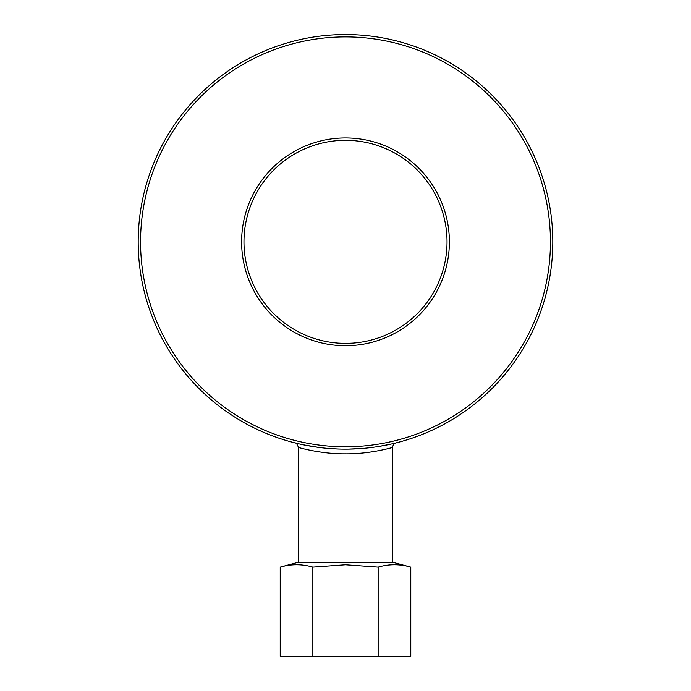 <?xml version="1.0" encoding="UTF-8"?>
<svg xmlns="http://www.w3.org/2000/svg" width="691" height="691" viewBox="0 0 691 691"><rect width="100%" height="100%" fill="white"/><g stroke="black" fill="none" stroke-linecap="round" stroke-linejoin="round"><path stroke-width="1.04" d="M352.03 343.168L345.5 343.384A101.534 101.534 0 0 1 257.57 191.087A101.534 101.534 0 0 1 433.43 191.087A101.534 101.534 0 0 1 345.5 343.384A101.534 101.534 0 0 1 257.57 191.087A101.534 101.534 0 0 1 433.43 191.087A101.534 101.534 0 0 1 345.5 343.384L338.97 343.168M392.618 447.431L392.618 562.224L298.382 562.224L298.382 447.44C297.795 447.267 320.183 454.073 345.5 453.857C370.704 454.091 393.144 447.276 392.609 447.431C392.911 445.056 394.051 443.544 396.038 442.905L396.081 442.888M304.126 444.978L316.677 447.137M333.408 448.796L337.484 448.995M381.898 445.928L386.174 445.116M391.106 444.071L378.616 446.49M363.259 448.39L348.394 449.133M338.34 449.029L329.123 448.502M318.853 447.431L303.323 444.814M298.486 443.752L295.04 442.914M410.782 656.45L280.218 656.45L280.218 567.095C291.101 563.934 301.976 563.934 312.859 567.095L345.5 564.746L378.141 567.095C389.024 563.934 399.899 563.934 410.782 567.095L410.782 656.45M378.141 656.45L378.141 567.095M312.859 656.45L312.859 567.095M345.5 449.15A207.3 207.3 0 0 0 525.03 138.2A207.3 207.3 0 0 0 165.97 138.2A207.3 207.3 0 0 0 345.5 449.15A207.3 207.3 0 0 0 525.03 138.2A207.3 207.3 0 0 0 165.97 138.2A207.3 207.3 0 0 0 345.5 449.15M345.5 345.733A103.883 103.883 0 0 0 435.468 189.904A103.883 103.883 0 0 0 255.532 189.904A103.883 103.883 0 0 0 345.5 345.733M345.5 446.792A204.942 204.942 0 0 1 168.017 139.375A204.942 204.942 0 0 1 522.983 139.375A204.942 204.942 0 0 1 345.5 446.792M298.382 447.423C297.329 444.27 296.163 442.758 294.876 442.871L295.463 443.026M295.523 443.035L294.824 442.862M298.382 562.224L280.218 567.095M392.618 562.224L410.782 567.095"/></g></svg>
